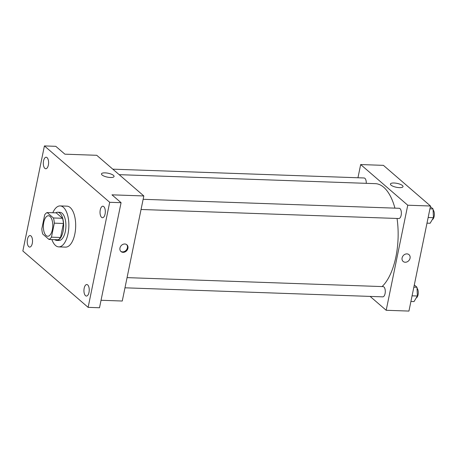 <?xml version="1.0" encoding="UTF-8"?>
<svg xmlns="http://www.w3.org/2000/svg" width="457" height="457" viewBox="0 0 457 457"><rect width="100%" height="100%" fill="white"/><g stroke="black" fill="none" stroke-linecap="round" stroke-linejoin="round"><path stroke-width="0.69" d="M52.349 229.7A10.248 4.696 92 0 1 47.711 236.24A10.248 4.696 92 0 1 43.375 225.838A10.248 4.696 92 0 1 48.431 215.761A10.248 4.696 92 0 1 52.349 229.7M53.418 217.966L47.14 212.545A13.761 6.307 92 0 0 44.695 214.836L41.816 228.848A13.761 6.307 92 0 0 42.724 234.035L49.008 239.457A13.761 6.307 92 0 0 51.447 237.166L54.326 223.153A13.761 6.307 92 0 0 53.418 217.966L62.518 218.286L56.24 212.865L47.14 212.545M51.447 237.166L60.553 237.486A13.761 6.307 92 0 1 58.108 239.776L49.008 239.457M60.553 237.486L63.426 223.473L54.326 223.153M62.518 218.286A13.761 6.307 92 0 1 63.426 223.473M54.731 239.657A14.087 6.461 -88 0 0 56.679 240.399A14.087 6.461 -88 0 0 63.626 226.546A14.087 6.461 -88 0 0 57.668 212.242A14.087 6.461 -88 0 0 55.668 212.842M57.668 212.242L59.941 212.322A14.087 6.461 92 0 1 65.334 231.482A14.087 6.461 92 0 1 58.953 240.479L56.679 240.399M52.818 212.745A20.491 9.397 92 0 1 60.164 205.918A20.491 9.397 92 0 1 68.007 233.795A20.491 9.397 92 0 1 58.73 246.883A20.491 9.397 92 0 1 51.881 239.559M60.164 205.918L66.99 206.158A20.491 9.397 92 0 1 74.834 234.03A20.491 9.397 92 0 1 65.557 247.123L58.73 246.883M47.054 157.619A5.764 2.645 92 0 1 48.516 164.097A5.764 2.645 92 0 1 45.751 168.753A5.764 2.645 92 0 1 43.312 162.898A5.764 2.645 92 0 1 46.157 157.231A5.764 2.645 92 0 1 47.054 157.619M103.773 206.593A5.764 2.645 92 0 1 105.236 213.071A5.764 2.645 92 0 1 102.471 217.726A5.764 2.645 92 0 1 100.032 211.871A5.764 2.645 92 0 1 102.871 206.204A5.764 2.645 92 0 1 103.773 206.593M87.698 284.917A5.764 2.645 92 0 1 89.155 291.389A5.764 2.645 92 0 1 86.39 296.05A5.764 2.645 92 0 1 83.951 290.195A5.764 2.645 92 0 1 86.796 284.528A5.764 2.645 92 0 1 87.698 284.917M30.979 235.943A5.764 2.645 92 0 1 32.441 242.416A5.764 2.645 92 0 1 29.671 247.077A5.764 2.645 92 0 1 27.237 241.222A5.764 2.645 92 0 1 30.076 235.555A5.764 2.645 92 0 1 30.979 235.943M22.85 250.99L88.127 307.355L109.697 202.291L44.415 145.926L22.85 250.99M101.043 300.272L122.265 301.02L143.829 195.95L111.976 194.836L121.071 202.685L99.506 307.755L88.127 307.355M121.071 202.685L109.697 202.291M143.829 195.95L96.741 155.294L64.888 154.175L55.794 146.326L44.415 145.926M110.457 177.499A6.427 1.977 -168.4 0 1 101.477 173.894A6.427 1.977 -168.4 0 1 108.172 173.249A6.427 1.977 -168.4 0 1 114.067 176.476A6.427 1.977 -168.4 0 1 110.457 177.499M127.926 248.305A4.484 3.736 -49.2 0 1 125.064 251.916A4.484 3.736 -49.2 0 1 121.014 251.561A4.484 3.736 -49.2 0 1 121.116 245.723A4.484 3.736 -49.2 0 1 126.875 244.775A4.484 3.736 -49.2 0 1 127.926 248.305M126.595 244.558A4.484 3.736 -49.2 0 1 127.389 247.837A4.484 3.736 -49.2 0 1 120.757 251.31M397.047 218.463A53.795 24.661 92 0 1 395.905 256.823A53.795 24.661 92 0 1 382.063 286.573M119.18 174.665L375.317 183.651A53.795 24.661 92 0 1 394.934 208.141M141.053 209.483L398.841 218.526A5.124 2.348 -88 0 0 401.366 213.493A5.124 2.348 -88 0 0 399.201 208.289L143.144 199.303M127.063 277.627L383.12 286.613A5.124 2.348 92 0 1 385.08 293.577A5.124 2.348 92 0 1 382.76 296.85L124.972 287.807M112.805 169.164L364.098 177.979A5.124 2.348 92 0 1 366.257 183.337M370.124 296.41L386.188 310.28L407.758 205.21L360.67 164.554L357.957 177.767M360.67 164.554L383.423 165.354L430.511 206.01L408.941 311.074L386.188 310.28M430.511 206.01L407.758 205.21M399.412 187.638A6.427 1.977 -168.4 0 1 390.432 184.028A6.427 1.977 -168.4 0 1 397.122 183.388A6.427 1.977 -168.4 0 1 403.023 186.616A6.427 1.977 -168.4 0 1 399.412 187.638M409.004 254.669A4.484 3.736 -49.2 0 1 410.055 258.205A4.484 3.736 -49.2 0 1 407.193 261.815A4.484 3.736 -49.2 0 1 403.143 261.455A4.484 3.736 -49.2 0 1 403.245 255.623A4.484 3.736 -49.2 0 1 409.004 254.669A4.484 3.736 -49.2 0 1 410.055 258.205A4.484 3.736 -49.2 0 1 407.193 261.815A4.484 3.736 -49.2 0 1 403.143 261.455M426.992 223.142L430.117 223.25L433.442 217.686L433.059 208.923L430.385 206.615M433.442 217.686L428.152 217.503M433.059 208.923L429.934 208.815M433.099 209.894A5.124 2.348 92 0 1 434.15 216.412A5.124 2.348 92 0 1 432.299 219.6M410.917 301.466L414.042 301.574L417.367 296.01L416.984 287.247L414.305 284.94M417.367 296.01L412.071 295.822M416.984 287.247L413.853 287.133M417.024 288.218A5.124 2.348 92 0 1 418.075 294.736A5.124 2.348 92 0 1 416.218 297.924"/></g></svg>
